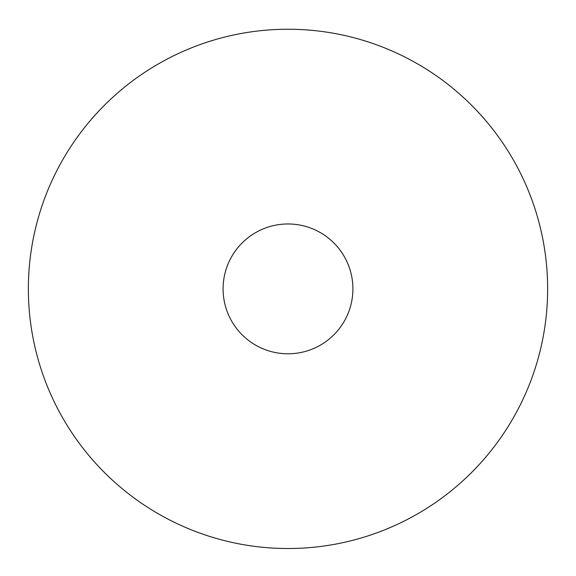 <?xml version="1.0" encoding="UTF-8"?>
<svg xmlns="http://www.w3.org/2000/svg" width="576" height="576" viewBox="0 0 576 576"><rect width="100%" height="100%" fill="white"/><g stroke="black" fill="none" stroke-linecap="round" stroke-linejoin="round"><path stroke-width="0.43" stroke-dasharray="2.88 2.16" d="M288 29.239A259.639 259.639 0 0 1 512.856 418.694A259.639 259.639 0 0 1 63.144 418.694A259.639 259.639 0 0 1 288 29.239M288 223.97A64.908 64.908 0 0 1 344.21 321.336A64.908 64.908 0 0 1 231.79 321.336A64.908 64.908 0 0 1 288 223.97"/><path stroke-width="0.86" d="M288 29.239A259.639 259.639 0 0 1 512.856 418.694A259.639 259.639 0 0 1 63.144 418.694A259.639 259.639 0 0 1 288 29.239M288 223.97A64.908 64.908 0 0 1 344.21 321.336A64.908 64.908 0 0 1 231.79 321.336A64.908 64.908 0 0 1 288 223.97"/></g></svg>
